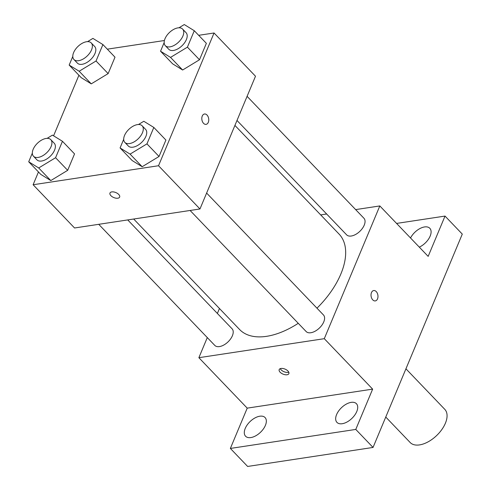 <?xml version="1.0" encoding="UTF-8"?>
<svg xmlns="http://www.w3.org/2000/svg" width="491" height="491" viewBox="0 0 491 491"><rect width="100%" height="100%" fill="white"/><g stroke="black" fill="none" stroke-linecap="round" stroke-linejoin="round"><path stroke-width="0.74" d="M385.76 417.049L410.175 442.526A23.973 13.275 -43.8 0 0 419.553 444.901A23.973 13.275 -43.8 0 0 441.82 429.57A23.973 13.275 -43.8 0 0 444.791 409.347L405.94 368.809M396.581 223.423L445.024 216.077L462.289 234.097L373.043 447.442L247.636 466.45L230.365 448.436L247.225 408.138L372.638 389.13L355.779 429.429L373.043 447.442M445.024 216.077L428.164 256.382L379.819 205.938L324.287 338.686L372.638 389.13M372.767 299.878A5.241 3.431 -98.6 0 1 371.055 294.312A5.241 3.431 -98.6 0 1 373.712 290.549A5.241 3.431 -98.6 0 1 377.898 295.22A5.241 3.431 -98.6 0 1 375.284 300.915A5.241 3.431 -98.6 0 1 372.767 299.878M356.779 411.513A13.496 7.475 136.2 0 1 347.082 421.978A13.496 7.475 136.2 0 1 336.949 422.383A13.496 7.475 136.2 0 1 336.605 414.57A13.496 7.475 136.2 0 1 346.296 404.111A13.496 7.475 136.2 0 1 356.435 403.706A13.496 7.475 136.2 0 1 356.779 411.513M265.404 425.359A13.496 7.475 136.2 0 1 255.713 435.824A13.496 7.475 136.2 0 1 245.574 436.229A13.496 7.475 136.2 0 1 245.23 428.422A13.496 7.475 136.2 0 1 254.927 417.958A13.496 7.475 136.2 0 1 265.066 417.553A13.496 7.475 136.2 0 1 265.404 425.359M355.779 429.429L230.365 448.436M324.287 338.686L198.873 357.693L247.225 408.138M198.873 357.693L207.288 337.581M217.378 313.461L219.452 308.501M410.531 237.982A13.496 7.475 136.2 0 1 420.284 228.37A13.496 7.475 136.2 0 1 429.815 228.284A13.496 7.475 136.2 0 1 430.159 236.097A13.496 7.475 136.2 0 1 419.314 247.139M133.687 219.023L239.59 329.504A68.924 38.163 -43.8 0 0 266.539 336.335A68.924 38.163 -43.8 0 0 298.252 323.305M316.971 308.188A68.924 38.163 -43.8 0 0 339.109 234.121L234.919 125.42M320.678 214.898L326.644 213.996M355.637 209.602L379.819 205.938M190.103 210.473L306.151 331.542A11.987 6.635 -43.8 0 0 310.84 332.732A11.987 6.635 -43.8 0 0 321.973 325.067A11.987 6.635 -43.8 0 0 323.459 314.958L206.625 193.061M236.993 120.461L346.609 234.827A11.987 6.635 -43.8 0 0 351.298 236.011A11.987 6.635 -43.8 0 0 362.432 228.346A11.987 6.635 -43.8 0 0 363.917 218.237L247.083 96.34M127.728 219.925L232.083 328.804A11.987 6.635 136.2 0 1 228.027 341.889A11.987 6.635 136.2 0 1 214.776 345.394L98.734 224.319M281.005 368.459A5.241 2.701 22.7 0 1 286.67 369.969A5.241 2.701 22.7 0 1 288.868 373.633A5.241 2.701 22.7 0 1 282.988 374.099A5.241 2.701 22.7 0 1 279.189 369.588A5.241 2.701 22.7 0 1 281.005 368.459M288.776 372.19A5.241 2.701 22.7 0 1 283.988 371.712A5.241 2.701 22.7 0 1 280.287 368.637M373.712 290.549A5.241 3.431 -98.6 0 1 377.892 295.22A5.241 3.431 -98.6 0 1 375.284 300.915M198.683 35.315L214.051 32.989L255.498 76.228L199.966 208.976L74.552 227.984L33.112 184.745L38.458 171.96M214.051 32.989L158.525 165.737L199.966 208.976M203.544 123.327A5.241 3.431 -98.6 0 1 201.838 117.766A5.241 3.431 -98.6 0 1 204.495 113.998A5.241 3.431 -98.6 0 1 208.675 118.669A5.241 3.431 -98.6 0 1 206.067 124.364A5.241 3.431 -98.6 0 1 203.544 123.327M114.998 57.183L108.13 73.607L91.258 83.857L81.254 77.682L91.258 83.857L108.13 73.607L114.998 57.183L102.914 44.571L96.04 60.994L79.168 71.244L69.17 65.07L72.791 56.41M165.909 140.058L159.041 156.476L142.169 166.725L132.165 160.551L142.169 166.725L159.041 156.476L165.909 140.058L153.824 127.445L146.956 143.869L130.084 154.119L120.08 147.938L123.701 139.278M107.314 49.168L164.405 40.514M53.58 135.811L78.916 75.24M158.525 165.737L33.112 184.745M206.367 43.337L199.499 59.761L182.627 70.01L172.623 63.83L182.627 70.01L199.499 59.761L206.367 43.337L194.283 30.724L187.415 47.148L170.543 57.398L160.539 51.224L164.16 42.564M74.54 153.904L67.672 170.328L50.8 180.571L40.796 174.397L50.8 180.571L67.672 170.328L74.54 153.904L62.455 141.291L55.581 157.715L38.709 167.965L28.711 161.785L32.332 153.124M111.788 191.907A5.241 2.701 22.7 0 1 117.453 193.417A5.241 2.701 22.7 0 1 119.651 197.081A5.241 2.701 22.7 0 1 113.771 197.548A5.241 2.701 22.7 0 1 109.972 193.037A5.241 2.701 22.7 0 1 111.788 191.907M119.651 197.081A5.241 2.701 22.7 0 1 113.771 197.548A5.241 2.701 22.7 0 1 109.972 193.037M204.495 113.998A5.241 3.431 -98.6 0 1 208.675 118.669A5.241 3.431 -98.6 0 1 206.067 124.364M47.111 138.358L52.451 135.117L62.455 141.291M33.474 156.23L36.929 159.833A11.987 6.635 -43.8 0 0 41.612 161.023A11.987 6.635 -43.8 0 0 52.752 153.358A11.987 6.635 -43.8 0 0 54.237 143.243L50.782 139.64A11.987 6.635 -43.8 0 0 37.537 143.145A11.987 6.635 -43.8 0 0 33.474 156.23A11.987 6.635 -43.8 0 0 38.163 157.421A11.987 6.635 -43.8 0 0 49.296 149.755A11.987 6.635 -43.8 0 0 50.782 139.64M55.581 157.715L67.672 170.328M38.709 167.965L50.8 180.571M28.711 161.785L40.796 174.397M87.564 41.643L92.909 38.396L102.914 44.571M73.932 59.509L77.388 63.112A11.987 6.635 -43.8 0 0 82.071 64.303A11.987 6.635 -43.8 0 0 93.21 56.637A11.987 6.635 -43.8 0 0 94.695 46.528L91.24 42.926A11.987 6.635 -43.8 0 0 77.995 46.424A11.987 6.635 -43.8 0 0 73.932 59.509A11.987 6.635 -43.8 0 0 78.621 60.7A11.987 6.635 -43.8 0 0 89.755 53.034A11.987 6.635 -43.8 0 0 91.24 42.926M96.04 60.994L108.13 73.607M79.168 71.244L91.258 83.857M69.17 65.07L81.254 77.682M138.48 124.511L143.82 121.271L153.824 127.445M124.843 142.384L128.298 145.987A11.987 6.635 -43.8 0 0 132.987 147.177A11.987 6.635 -43.8 0 0 144.121 139.512A11.987 6.635 -43.8 0 0 145.606 129.397L142.151 125.794A11.987 6.635 -43.8 0 0 128.906 129.299A11.987 6.635 -43.8 0 0 124.843 142.384A11.987 6.635 -43.8 0 0 129.532 143.568A11.987 6.635 -43.8 0 0 140.665 135.909A11.987 6.635 -43.8 0 0 142.151 125.794M146.956 143.869L159.041 156.476M130.084 154.119L142.169 166.725M120.08 147.938L132.165 160.551M178.939 27.797L184.278 24.55L194.283 30.724M165.301 45.663L168.757 49.266A11.987 6.635 -43.8 0 0 173.446 50.456A11.987 6.635 -43.8 0 0 184.579 42.791A11.987 6.635 -43.8 0 0 186.064 32.682L182.609 29.073A11.987 6.635 -43.8 0 0 169.364 32.578A11.987 6.635 -43.8 0 0 165.301 45.663A11.987 6.635 -43.8 0 0 169.99 46.854A11.987 6.635 -43.8 0 0 181.124 39.188A11.987 6.635 -43.8 0 0 182.609 29.073M187.415 47.148L199.499 59.761M170.543 57.398L182.627 70.01M160.539 51.224L172.623 63.83"/></g></svg>
